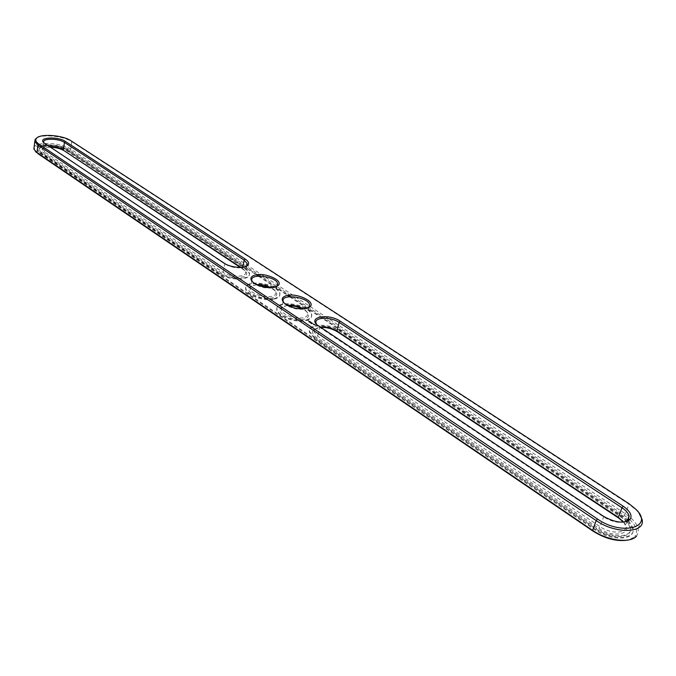 <?xml version="1.0" encoding="UTF-8"?>
<svg xmlns="http://www.w3.org/2000/svg" width="676" height="676" viewBox="0 0 676 676"><rect width="100%" height="100%" fill="white"/><g stroke="black" fill="none" stroke-linecap="round" stroke-linejoin="round"><path stroke-width="0.51" stroke-dasharray="3.38 2.54" d="M624.886 521.957C618.363 523.249 611.273 521.568 603.617 516.903L319.706 327.37L316.664 324.522M623.661 522.109L625.435 525.59C628.021 533.634 610.935 534.429 600.018 526.646L317.644 336.141L313.96 331.815L314.441 329.364L319.782 326.99M623.5 522.125C634.874 533.609 613.926 539.017 598.792 528.201L316.554 337.4C312.811 334.73 311.661 332.271 313.089 330.032L320.289 327.328M37.011 137.836C43.441 133.975 63.992 136.265 71.74 141.647L629.026 504.237L636.53 510.304L639.116 513.337M43.974 142.881L224.778 264.003C232.713 268.118 239.76 268.938 245.929 266.454M252.41 281.748L253.314 282.83C258.916 287.106 265.643 288.779 273.493 287.841L276.239 286.793M283.802 302.654L284.773 303.811C290.655 308.332 297.567 310.064 305.51 309.008L307.926 308.079M314.298 337.992L309.49 332.313C306.912 324.277 328.975 323.652 339.774 331.299L620.771 517.064C625.951 520.554 629.052 524.179 630.091 527.914C633.505 538.502 610.994 539.558 596.646 529.291L314.298 337.992L314.458 337.299L309.65 331.629C307.073 323.593 329.136 322.967 339.943 330.615L339.774 331.299M34.096 147.233C36.394 141.301 61.719 142.687 70.752 149.134L625.41 513.794C632.491 518.543 636.75 523.477 638.178 528.59L638.288 532.654L636.538 536.06L628.207 540.023M49.542 146.667L43.019 148.619L42.774 149.844L44.557 151.906L223.148 272.394C230.499 277.743 247.45 277.363 245.54 271.963L244.163 269.792L240.901 267.409M256.424 284.528L250.509 286.886L250.086 289.007C250.745 293.57 264.409 298.234 271.668 296.333C274.845 295.547 276.256 294.161 275.884 292.184L274.405 289.835L271.448 287.706M287.368 305.282L281.748 307.648L281.3 309.929C282.002 314.771 296.215 319.723 303.541 317.635C306.642 316.799 308.002 315.362 307.614 313.326L306.025 310.799L303.575 308.924M627.041 521.365L621.058 516.303L339.943 330.615M627.083 521.407L630.378 527.153C633.801 537.733 611.29 538.789 596.933 528.514L596.646 529.291M314.458 337.299L596.933 528.514M35.49 151.517C28.485 143.371 58.998 142.29 69.839 150.097L624.218 515.315L629.736 519.582M629.863 519.7C636.631 526.283 638.262 531.894 634.772 536.524M50.337 147.191C45.968 147.174 43.179 147.875 41.971 149.32L41.828 151.044L43.627 152.894L222.108 273.56C231.885 280.625 252.968 277.878 244.923 270.721L240.318 267.434M257.269 284.934C253.23 285.044 250.551 285.923 249.233 287.579C244.839 292.463 262.508 300.431 272.2 297.846C277.109 296.443 278.098 294.085 275.166 290.773L270.51 287.731M288.069 305.653C284.266 305.822 281.723 306.718 280.43 308.332C275.774 313.487 294.263 322.038 304.09 319.182C308.949 317.678 309.845 315.193 306.777 311.737L302.789 308.966M37.4 149.658L39.926 153.291L37.4 149.658C35.253 143.489 59.353 143.642 67.794 149.734L257.193 274.659M259.297 276.053L288.399 295.243M290.528 296.654L622.461 515.594L627.674 519.7M628.638 520.672L632.93 527.753C636.775 539.6 611.527 540.783 595.455 529.266L40.002 152.691M245.464 268.211L249.436 272.791C251.971 279.889 229.654 280.405 219.987 273.349L41.506 152.531L39.183 149.819C37.256 144.309 58.795 144.436 66.332 149.895L245.464 268.211L245.329 268.862L66.256 150.486C58.719 145.027 37.18 144.901 39.107 150.418L41.439 153.131L219.861 274.008C229.519 281.072 251.835 280.548 249.3 273.45L245.329 268.862M274.346 298.505C278.504 297.465 280.346 295.64 279.856 293.046C278.233 283.143 242.87 278.732 245.963 288.88C246.808 294.88 264.815 301.023 274.346 298.505M309.616 322.444L309.211 322.3L309.65 322.275M309.067 322.199L308.788 321.556M309.211 322.317L309.709 322.156L309.008 322.063M309.769 322.469L310.174 322.689L309.676 322.638M310.723 323.221L310.36 322.875L310.799 322.875M311.594 323.601L310.808 323.398L311.636 323.432M311.357 323.424L310.85 323.229L311.382 323.263M311.475 323.796L311.957 323.863L311.509 323.652M306.338 319.9C310.402 318.793 312.177 316.9 311.661 314.239C309.929 303.837 273.856 299.113 277.084 309.769C277.997 316.14 296.722 322.663 306.338 319.9M307.926 320.416L307.479 320.187M308.002 320.821L308.704 320.779L308.045 320.652M309.447 321.125L308.687 321.277L309.726 321.387L308.729 321.142L309.49 320.956M310.309 321.7L310.707 321.97L309.946 322.156L310.58 321.962L310.343 321.531L310.74 321.835L309.988 321.987L310.343 321.531M310.098 321.565L309.38 321.539L310.14 321.387M310.774 322.435L311.518 322.545L310.191 322.317L310.952 322.131M312.151 322.934L310.985 322.849L312.185 322.756M312.735 323.398L311.813 323.407L312.811 323.415L311.856 323.238L312.295 322.866L312.768 323.229M313.351 323.829L312.304 323.441L313.394 323.66M314.915 324.539L314.416 325.021L313.165 324.548L313.52 324.083L314.872 324.438M37.332 150.258C35.186 144.081 59.277 144.225 67.718 150.326L256.263 274.794M39.926 153.291L595.176 530.035L595.455 529.266M289.472 296.713L622.182 516.346L627.387 520.461M627.97 521.035L632.635 528.514C636.479 540.369 611.239 541.56 595.176 530.035M258.249 276.104L287.461 295.387M274.194 299.181C278.36 298.133 280.194 296.308 279.712 293.714C278.089 283.802 242.735 279.391 245.819 289.548C246.672 295.556 264.671 301.699 274.194 299.181M306.177 320.576C310.242 319.469 312.025 317.585 311.509 314.915C309.777 304.504 273.712 299.789 276.932 310.453C277.844 316.824 296.57 323.348 306.177 320.576M308.907 321.97L308.67 321.438M311.34 323.753L311.45 323.305M307.149 320.356L307.648 320.078M311.467 322.494L310.808 322.266M311.501 322.325L310.799 322.528L311.323 322.368L310.233 322.114L310.909 321.945M314.822 324.793L313.208 324.379L314.771 324.201M313.825 324.86L314.475 324.708L313.613 324.286L314.408 324.59L314.298 324.058M603.245 516.143L603.617 516.903L600.018 526.646L598.792 528.201M319.106 326.542L319.706 327.37L317.644 336.141L316.554 337.4M69.839 150.097L70.752 149.134L71.74 141.647L71.064 140.836M624.218 515.315L625.41 513.794L629.026 504.237L628.697 503.476M44.785 143.489L45.495 144.309L44.557 151.906L43.627 152.894M224.136 263.167L224.778 264.003L223.148 272.394L222.108 273.56M242.777 267.248L242.532 268.49L243.149 269.301M621.058 516.303L620.771 517.064M67.718 150.326L67.794 149.734M622.182 516.346L622.461 515.594M219.987 273.349L219.861 274.008M66.332 149.895L66.256 150.486M41.506 152.531L41.439 153.131M627.201 520.934L625.435 525.59M317.712 325.773L316.943 324.81M635.846 509.248L636.53 510.304M44.548 143.566L43.754 142.678M253.314 282.83L252.528 281.875M284.773 303.811L284.005 302.856M316.005 323.077L313.96 331.815M638.178 528.59L641.896 518.94M43.703 142.264L42.774 149.844M246.74 266.057L245.54 271.963M251.844 280.523L250.086 289.007M277.236 285.914L275.884 292.184M283.193 301.319L281.3 309.929M309.033 307.157L307.614 313.326M309.65 331.629L309.49 332.313M630.378 527.153L630.091 527.914M314.441 329.364L313.089 330.032M43.019 148.619L41.971 149.32M244.163 269.792L244.923 270.721M250.509 286.886L249.233 287.579M274.405 289.835L275.166 290.773M281.748 307.648L280.43 308.332M306.025 310.799L306.777 311.737M632.93 527.753L632.635 528.514M249.436 272.791L249.3 273.45M39.183 149.819L39.107 150.418M279.712 293.714L279.856 293.046M245.819 289.548L245.963 288.88M311.509 314.915L311.661 314.239M276.932 310.453L277.084 309.769"/><path stroke-width="1.01" d="M316.664 324.522L316.005 323.077C314.002 317.027 330.868 316.596 339.132 322.401L621.979 507.752C625.934 510.397 628.308 513.118 629.111 515.932L628.274 519.988L624.886 521.957M623.188 506.214C630.243 511.183 632.525 515.611 630.04 519.498C623.88 523.841 614.949 522.717 603.245 516.143L316.943 324.81C308.019 316.579 329.17 313.419 340.197 321.159L623.188 506.214L621.979 507.752L618.371 517.36L623.661 522.109M38.87 144.089C36.039 142.121 35.169 140.304 36.259 138.614C39.225 133.358 62.657 134.921 71.064 140.836L628.697 503.476L635.846 509.248C654.917 527.221 621.886 536.296 597.474 519.016L38.87 144.089L37.932 145.078L34.78 141.453L35.203 139.324L37.011 137.836M65.344 141.419C57.984 136.18 37.628 137.287 43.754 142.678L224.136 263.167C230.727 267.865 245.827 268.913 248.126 264.874C249.233 263.065 248.269 261.122 245.227 259.052L65.344 141.419L64.423 142.391C58.66 138.267 42.208 138.124 43.703 142.264L43.974 142.881M274.464 287.325C265.93 288.339 258.621 286.523 252.528 281.875C249.596 278.529 250.644 276.205 255.663 274.904C265.322 272.521 282.779 280.219 278.613 285.12L274.464 287.325M286.861 295.513C296.654 292.877 314.915 301.141 310.504 306.304L306.532 308.501C297.896 309.65 290.384 307.766 284.005 302.856C280.929 299.358 281.884 296.916 286.861 295.513M320.289 327.328C326.643 327.192 332.406 328.705 337.594 331.874L618.717 518.103L623.5 522.125M319.782 326.99C325.933 326.508 331.679 327.868 337.028 331.063L618.371 517.36L618.717 518.103M639.116 513.337L641.896 518.94C646.687 533.195 615.878 534.555 596.232 520.588L37.932 145.078L37.011 152.708L33.876 149.05L34.096 147.233M245.929 266.454L246.867 265.567L247.23 263.648L244.205 260.201L64.423 142.391L63.443 149.903C59.801 147.765 55.162 146.692 49.542 146.667M276.239 286.793L277.321 285.804L277.709 283.743C276.459 276.281 249.436 272.884 251.844 280.523L252.41 281.748M307.926 308.079L309.169 306.988L309.583 304.758C308.248 296.925 280.684 293.291 283.193 301.319L283.802 302.654M636.538 536.06C630.607 543.673 607.234 540.699 592.632 530.381L35.49 151.517M240.901 267.409L64.127 150.706C60.612 148.602 56.007 147.427 50.337 147.191M271.448 287.706L264.155 285.095L256.424 284.528M303.575 308.924C298.538 306.11 293.13 304.893 287.368 305.282M628.207 540.023C617.129 541.822 605.4 538.856 593.013 531.125L37.729 153.528M240.318 267.434L64.127 150.706M270.51 287.731L257.269 284.934M302.789 308.966L295.632 306.414L288.069 305.653M257.193 274.659L259.297 276.053M288.399 295.243L290.528 296.654M627.674 519.7L628.638 520.672M627.387 520.461L627.97 521.035M256.263 274.794L258.249 276.104M287.461 295.387L289.472 296.713M340.197 321.159L339.132 322.401L337.028 331.063L337.594 331.874M593.013 531.125L592.632 530.381L596.232 520.588L597.474 519.016M245.227 259.052L244.205 260.201L242.777 267.248M628.274 519.988L630.04 519.498M629.111 515.932L627.201 520.934M622.351 520.605L623.035 521.627M36.259 138.614L35.203 139.324M246.867 265.567L248.126 264.874M277.321 285.804L278.613 285.12M309.169 306.988L310.504 306.304M33.876 149.05L34.78 141.453M247.23 263.648L246.74 266.057M277.709 283.743L277.236 285.914M309.583 304.758L309.033 307.157M36.225 152.32L35.431 151.449"/></g></svg>
